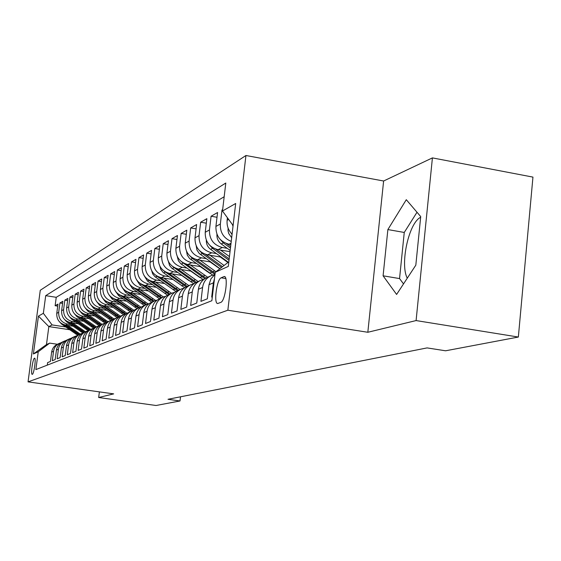 <?xml version="1.0" encoding="UTF-8"?>
<svg xmlns="http://www.w3.org/2000/svg" width="561" height="561" viewBox="0 0 561 561"><rect width="100%" height="100%" fill="white"/><g stroke="black" fill="none" stroke-linecap="round" stroke-linejoin="round"><path stroke-width="0.84" d="M32.321 374.334C34.011 374.082 36.283 357.553 34.544 358.191L34.466 358.213C32.769 358.577 30.525 374.93 32.258 374.348L32.321 374.334M245.942 155.502L40.273 290.275L28.05 381.873L227.857 310.212L245.942 155.502L383.619 181.007L367.827 332.273L416.094 320.569L432.412 157.893L383.619 181.007M432.412 157.893L532.95 177.108L518.35 337.042L416.094 320.569M407.272 278.186C399.811 264.147 408.829 222.71 420.645 217.268M47.285 365.127L47.622 362.595L50.42 361.48L51.647 352.126L53.547 351.312C54.2 347.448 56.289 344.727 59.824 343.157L61.016 342.757M53.547 351.312L52.313 360.723L55.195 359.566L56.444 350.071L58.4 349.237C59.059 345.31 61.184 342.547 64.774 340.948L66.009 340.541M58.4 349.237L57.152 358.788L60.125 357.602L61.387 347.953L63.414 347.091C64.08 343.101 66.233 340.296 69.88 338.676L71.156 338.255M63.414 347.091L62.145 356.796L65.216 355.569L66.5 345.765L68.589 344.875C69.262 340.822 71.45 337.967 75.146 336.327L76.478 335.892M68.589 344.875L67.299 354.734L70.476 353.465L71.773 343.507L73.933 342.582C74.613 338.465 76.836 335.569 80.588 333.9L81.976 333.444M73.933 342.582L72.628 352.61L75.91 351.298L77.229 341.172L79.459 340.218C80.153 336.025 82.404 333.087 86.219 331.39L87.656 330.92M79.459 340.218L78.14 350.408L81.534 349.047L82.867 338.76L85.174 337.764C85.875 333.507 88.161 330.52 92.039 328.795L93.533 328.311M85.174 337.764L83.834 348.129L87.348 346.726L88.701 336.256L91.092 335.233C91.801 330.899 94.129 327.862 98.063 326.109L99.62 325.611M91.092 335.233L89.732 345.779L93.371 344.321L94.739 333.669L97.214 332.61C97.937 328.199 100.3 325.107 104.297 323.325L105.924 322.813M97.214 332.61L95.84 343.339L99.613 341.831L100.994 330.99L103.561 329.889C104.29 325.408 106.695 322.259 110.762 320.443L112.452 319.91M103.561 329.889L102.165 340.808L106.078 339.251L107.481 328.213L110.138 327.07C110.882 322.505 113.322 319.3 117.459 317.463L119.227 316.909M110.138 327.07L108.729 338.192L112.782 336.572L114.206 325.331L116.969 324.146C117.719 319.497 120.201 316.236 124.416 314.363L126.253 313.788M116.969 324.146L115.538 335.471L119.745 333.788L121.19 322.344L124.058 321.109C124.823 316.369 127.347 313.052 131.632 311.145L133.553 310.549M124.058 321.109L122.607 332.652L126.975 330.906L128.441 319.237L131.421 317.961C132.2 313.129 134.766 309.742 139.128 307.8L141.134 307.19M131.421 317.961L129.949 329.714L134.493 327.905L135.979 316.004L139.079 314.679C139.864 309.749 142.48 306.299 146.919 304.328L149.023 303.69M139.079 314.679L137.585 326.67L142.312 324.777L143.819 312.645L147.045 311.264C147.845 306.243 150.509 302.723 155.032 300.71L157.227 300.051M147.045 311.264L145.53 323.494L150.453 321.53L151.982 309.146L155.348 307.709C156.161 302.582 158.868 298.999 163.475 296.944L165.783 296.264M155.348 307.709L153.805 320.191L158.938 318.136L160.488 305.507L163.994 304.006C164.822 298.775 167.585 295.114 172.276 293.024L174.695 292.316M163.994 304.006L162.431 316.741L167.788 314.609L169.359 301.706L173.019 300.142C173.854 294.798 176.673 291.061 181.455 288.929L183.994 288.193M173.019 300.142L171.435 313.15L177.024 310.92L178.622 297.737L182.437 296.103C183.293 290.647 186.161 286.832 191.042 284.658L193.713 283.894M182.437 296.103L180.831 309.399L186.673 307.063L188.293 293.599L192.283 291.888C193.152 286.306 196.077 282.407 201.062 280.191L203.867 279.399M192.283 291.888L190.649 305.479L196.764 303.038L198.412 289.266L202.584 287.477C203.468 281.769 206.455 277.779 211.539 275.521L214.491 274.694M202.584 287.477L200.929 301.369L207.325 298.817L209.001 284.729L213.376 282.856L214.484 278.614M213.376 282.856L211.693 297.071L212.331 296.818M222.654 209.597L222.002 209.968L222.598 210.073M230.866 244.547L229 244.231C220.087 241.777 215.733 235.844 215.922 226.427L217.577 212.514L211.083 216.237L217.009 217.268M230.031 251.672L218.019 249.659C209.295 247.268 205.038 241.475 205.228 232.268L206.855 218.664L200.656 222.219L206.315 223.194M221.329 257.148L207.528 254.848C198.987 252.52 194.814 246.854 195.011 237.85L196.616 224.54L190.684 227.941L196.091 228.867M210.782 262.008L197.493 259.806C189.127 257.534 185.039 251.994 185.235 243.186L186.82 230.164L181.14 233.418L186.315 234.295M200.684 266.664L187.886 264.561C179.681 262.345 175.684 256.924 175.881 248.292L177.437 235.543L171.996 238.663L176.953 239.498M191.028 271.124L178.679 269.112C170.635 266.945 166.715 261.643 166.912 253.193L168.447 240.704L163.23 243.691L167.984 244.491M181.764 275.409L169.85 273.473C161.961 271.363 158.111 266.166 158.314 257.892L159.829 245.648L154.822 248.523L159.38 249.28M172.879 279.525L161.372 277.667C153.63 275.605 149.857 270.514 150.06 262.401L151.554 250.395L146.744 253.158L151.119 253.881M164.352 283.48L153.23 281.692C145.629 279.68 141.926 274.687 142.129 266.727L143.602 254.96L138.974 257.611L143.181 258.305M156.161 287.288L145.397 285.57C137.936 283.593 134.303 278.705 134.507 270.893L135.951 259.343L131.505 261.896L135.552 262.562M148.279 290.949L137.866 289.294C130.531 287.358 126.961 282.562 127.165 274.904L128.595 263.565L124.318 266.026L128.21 266.657M140.699 294.476L130.608 292.884C123.399 290.991 119.9 286.278 120.103 278.761L121.513 267.632L117.389 270.002L121.134 270.605M133.399 297.877L123.616 296.341C116.534 294.483 113.091 289.862 113.294 282.478L114.682 271.552L110.706 273.831L114.325 274.413M126.365 301.159L116.877 299.672C109.907 297.856 106.527 293.319 106.73 286.061L108.105 275.325L104.269 277.527L107.754 278.088M119.584 304.321L110.37 302.891C103.519 301.11 100.195 296.65 100.398 289.518L101.751 278.971L98.049 281.096L101.408 281.629M113.034 307.386L104.087 305.997C97.348 304.251 94.08 299.869 94.283 292.863L95.622 282.492L92.039 284.539L95.286 285.058M106.716 310.338L98.021 308.999C91.387 307.281 88.175 302.982 88.379 296.089L89.697 285.886L86.233 287.87L89.374 288.368M100.608 313.199L92.158 311.895C85.63 310.212 82.467 305.983 82.67 299.202L83.968 289.174L80.623 291.096L83.659 291.573M94.711 315.962L86.485 314.7C80.055 313.052 76.948 308.887 77.145 302.225L78.428 292.351L75.195 294.209L78.126 294.665M88.996 318.634L80.994 317.414C74.662 315.794 71.605 311.699 71.801 305.142L73.07 295.43L69.936 297.225L72.776 297.667M83.477 321.229L75.679 320.043C69.445 318.452 66.429 314.426 66.626 307.968L67.881 298.403L64.845 300.149L67.593 300.577M78.126 323.739L70.525 322.589C64.389 321.025 61.415 317.063 61.619 310.703L62.853 301.292L59.908 302.975L62.58 303.389M518.35 337.042L445.588 350.793L427.096 347.904L168.005 399.285L180.011 400.975L180.509 396.809M223.769 276.678L221.139 277.814C216.665 279.161 213.411 304.693 217.878 303.459L220.746 302.4C225.27 301.327 228.629 275.178 224.063 276.587L224.912 276.868M69.578 329.7L48.842 326.593L46.465 344.601L49.677 343.122L38.239 351.789L35.869 369.594L211.869 300.717L215.235 272.281L228.846 261.798M38.239 351.789L33.394 353.963L38.443 316.109L43.358 313.304L45.7 295.668L225.803 183.026L222.486 211.02L235.683 203.482L228.306 266.412L215.235 272.281M70.637 324.553L67.516 324.083C61.429 322.533 58.484 318.606 58.681 312.309L59.908 302.975M72.944 326.172L65.539 325.057L67.516 324.083M75.742 322.063L72.565 321.586C66.394 320.008 63.4 316.018 63.603 309.616L64.845 300.149M81.015 319.497L77.783 319.006C71.513 317.4 68.477 313.347 68.68 306.846L69.936 297.225M86.464 316.846L83.168 316.341C76.801 314.707 73.715 310.591 73.919 303.985L75.195 294.209M92.088 314.104L88.729 313.592C82.264 311.93 79.129 307.737 79.332 301.026L80.623 291.096M97.895 311.278L94.479 310.752C87.909 309.055 84.725 304.791 84.928 297.968L86.233 287.87M103.911 308.347L100.426 307.807C93.75 306.082 90.517 301.748 90.714 294.813L92.039 284.539M110.131 305.317L106.576 304.763C99.795 303.003 96.499 298.599 96.702 291.538L98.049 281.096M116.569 302.183L112.943 301.615C106.05 299.819 102.705 295.331 102.908 288.151L104.269 277.527M123.245 298.936L119.542 298.354C112.53 296.524 109.129 291.951 109.332 284.644L110.706 273.831M130.166 295.57L126.379 294.974C119.248 293.101 115.783 288.445 115.987 281.005L117.389 270.002M137.34 292.078L133.476 291.461C126.218 289.553 122.691 284.813 122.901 277.232L124.318 266.026M144.794 288.445L140.846 287.821C133.455 285.872 129.864 281.033 130.068 273.319L131.505 261.896M152.529 284.679L148.497 284.034C140.972 282.043 137.319 277.113 137.522 269.245L138.974 257.611M160.579 280.766L156.449 280.1C148.791 278.067 145.061 273.039 145.264 265.016L146.744 253.158M168.952 276.699L164.724 276.012C156.919 273.929 153.118 268.796 153.321 260.613L154.822 248.523M177.669 272.457L173.342 271.748C165.39 269.617 161.512 264.378 161.715 256.033L163.23 243.691M207.212 271.391L206.729 271.307M186.75 268.039L182.318 267.309C174.212 265.129 170.256 259.778 170.453 251.258L171.996 238.663M217.591 266.952L216.841 266.833M196.224 263.432L191.68 262.681C183.412 260.444 179.38 254.975 179.576 246.279L181.14 233.418M228.208 262.289L227.415 262.155M206.118 258.621L201.455 257.85C193.019 255.557 188.896 249.968 189.092 241.076L190.684 227.941M216.455 253.6L211.665 252.801C203.054 250.444 198.846 244.729 199.043 235.641L200.656 222.219M227.268 248.341L222.352 247.513C213.559 245.101 209.253 239.252 209.449 229.961L211.083 216.237M232.079 234.196C228.292 230.291 226.644 225.662 227.128 220.305L227.429 217.759M233.011 226.293L232.352 224.484M224.183 196.729L56.24 297.302L55.125 305.724L57.713 306.117M79.241 334.496L65.546 325.064C59.487 323.522 56.563 319.616 56.759 313.361L57.979 304.083L55.125 305.724M231.237 241.405C223.615 238.173 219.989 232.373 220.34 224.014L222.002 209.968M49.677 343.122L57.355 344.251M99.381 391.873L98.666 397.511L156.056 405.498L180.011 400.975M98.666 397.511L113.673 393.878L28.05 381.873M367.827 332.273L227.857 310.212M65.686 326.965L52.082 324.917L48.842 326.593L38.443 316.109M233.103 225.501L222.486 211.02M214.996 274.308L210.943 278.838L209.001 284.729M210.585 275.942L207.29 277.415C202.248 279.659 199.288 283.607 198.412 289.266M200.13 280.605L197.002 282.001C192.058 284.203 189.155 288.066 188.293 293.599M190.13 285.065L187.157 286.39C182.318 288.543 179.471 292.33 178.622 297.737M180.565 289.329L177.739 290.591C172.991 292.702 170.193 296.404 169.359 301.706M171.4 293.417L168.714 294.616C164.05 296.685 161.316 300.317 160.488 305.507M162.613 297.33L160.053 298.473C155.481 300.507 152.795 304.062 151.982 309.146M154.184 301.089L151.751 302.176C147.263 304.174 144.619 307.659 143.819 312.645M146.091 304.7L143.763 305.731C139.359 307.694 136.765 311.117 135.979 316.004M138.308 308.164L136.092 309.153C131.765 311.082 129.212 314.44 128.441 319.237M130.825 311.502L128.707 312.449C124.458 314.335 121.947 317.638 121.19 322.344M123.623 314.714L121.604 315.612C117.424 317.477 114.956 320.71 114.206 325.331M116.688 317.807L114.753 318.669C110.643 320.499 108.217 323.676 107.481 328.213M109.998 320.787L108.147 321.614C104.108 323.409 101.723 326.537 100.994 330.99M103.554 323.662L101.779 324.454C97.803 326.221 95.454 329.293 94.739 333.669M97.326 326.439L95.629 327.196C91.716 328.935 89.409 331.958 88.701 336.256M91.317 329.118L89.69 329.84C85.84 331.558 83.561 334.524 82.867 338.76M85.503 331.705L83.947 332.4C80.153 334.09 77.916 337.014 77.229 341.172M79.886 334.209L78.393 334.875C74.662 336.537 72.453 339.412 71.773 343.507M74.452 336.635L73.021 337.273C69.34 338.907 67.166 341.74 66.5 345.765M69.192 338.977L67.818 339.594C64.192 341.207 62.054 343.991 61.387 347.953M64.101 341.249L62.776 341.838C59.207 343.43 57.096 346.172 56.444 350.071M56.24 297.302L45.7 295.668M43.358 313.304L52.082 324.917M59.164 343.451L57.888 344.019C54.375 345.583 52.292 348.283 51.647 352.126M33.394 353.963L46.465 344.601M406.29 199.702L387.875 229.568L383.086 275.809L396.606 294.448L415.82 265.157L420.715 216.595L406.29 199.702M417.005 212.247L404.257 232.457L399.551 278.579L403.52 283.901M399.551 278.579L383.086 275.809M404.257 232.457L387.875 229.568M228.103 228.089L228.018 230.662L228.727 233.523L231.665 237.724M231.37 233.453L232.037 234.568M216.953 234.246L216.939 234.316C216.693 238.278 218.131 241.496 221.258 243.965L230.171 250.465M220.396 239.617L223.348 242.913L230.452 248.102M230.627 246.595L226.49 243.579M206.336 240.178C206.196 243.944 207.612 247.001 210.592 249.329L228.299 262.218M220.536 250.08L229.456 256.58M209.919 245.487L212.584 248.327L229.021 260.297M229.19 258.866L215.775 249.091M196.21 245.858L196.939 250.024L199.309 253.551L219.94 268.656M210.024 255.262L224.07 265.472M220.291 256.973L227.913 262.513M199.926 251.09L202.297 253.502L221.497 267.457M222.493 266.692L205.515 254.357M186.525 251.286L187.318 255.213L189.597 258.516L212.731 275.1M199.968 260.213L215.929 271.748M210.024 261.882L219.828 268.747M190.382 256.433L192.451 258.46L214.891 274.385M215.115 273.298L195.691 259.385M177.262 256.489L178.391 260.753L180.775 263.691L203.11 279.546M190.333 264.96L207.675 277.246M200.2 266.58L209.94 273.368M181.252 261.545L204.849 278.691M205.859 278.088L186.273 264.189M168.391 261.468L169.555 265.472L171.834 268.228L193.84 283.789M181.105 269.504L198.096 281.517M190.782 271.089L199.541 277.281M172.515 266.426L195.277 282.842M196.308 282.302L177.241 268.789M159.885 266.244L160.811 269.497L163.258 272.576L184.66 287.716M172.248 273.866L188.903 285.612M181.743 275.409L189.029 280.654M164.142 271.11L186.133 286.853M187.199 286.369L168.559 273.2M151.729 270.823L152.676 273.873L155.018 276.755L175.888 291.51M163.749 278.053L180.074 289.546M156.119 275.591L177.402 290.731M178.44 290.275L160.229 277.429M143.897 275.22L147.501 281.075L167.501 295.177M155.579 282.071L171.589 293.326M148.427 279.89L169.036 294.469M170.025 294.027L152.213 281.489M136.365 279.448L139.857 284.918L159.471 298.725M147.725 285.942L163.44 296.958M141.049 284.02L160.979 298.059M161.926 297.639L144.5 285.388M129.128 283.508L132.501 288.62L151.779 302.162M140.166 289.658L155.642 300.486M133.96 287.982L153.223 301.516M154.135 301.11L137.073 289.139M122.165 287.421L125.419 292.183L144.359 305.472M132.887 293.242L148.167 303.901M127.088 291.755L145.748 304.847M146.624 304.455L129.914 292.751M115.461 291.187L118.588 295.619L137.207 308.655M125.867 296.692L141.014 307.218M120.412 295.359L138.539 308.059M139.416 307.687L123.013 296.229M108.995 294.813L112.004 298.929L130.306 311.734M119.107 300.023L133.911 310.303M113.939 298.81L131.597 311.159M132.501 310.829L116.358 299.581M102.761 298.312L105.643 302.134L123.644 314.7M112.579 303.235L127.038 313.276M107.67 302.127L124.935 314.167M125.86 313.887L109.928 302.814M96.751 301.678L99.5 305.219L117.207 317.568M106.274 306.334L120.433 316.166M101.597 305.317L118.525 317.091M119.388 316.797L103.722 305.934M90.945 304.939L93.568 308.206L111.008 320.352M100.181 309.328L114.079 318.964M95.721 308.389L112.368 319.931M113.006 319.546L97.719 308.943M85.335 308.08L87.825 311.096L105.047 323.059M94.297 312.225L107.957 321.691M90.026 311.348L106.246 322.596M106.871 322.224L91.913 311.86M79.914 311.117L82.278 313.887L99.304 325.689M88.596 315.03L102.053 324.328M84.508 314.209L100.321 325.163M100.952 324.826L86.303 314.672M74.669 314.048L76.899 316.593L93.687 328.206M83.084 317.736L96.331 326.881M79.164 316.972L94.606 327.666M95.251 327.351L80.861 317.4M69.599 316.888L71.696 319.209L88.161 330.604M77.748 320.359L90.784 329.349M73.982 319.644L89.101 330.099M89.753 329.812L75.595 320.036M64.683 319.637L66.654 321.748L82.825 332.932M72.579 322.905L85.412 331.747M68.954 322.224L83.778 332.47M84.416 332.196L70.497 322.589L72.565 321.586M59.929 322.295L61.759 324.209L77.67 335.197M67.565 325.366L80.202 334.061M64.073 324.728L78.631 334.77M75.679 320.043L77.783 319.006M80.994 317.414L83.168 316.341M86.485 314.7L88.729 313.592M92.158 311.895L94.479 310.752M98.021 308.999L100.426 307.807M104.087 305.997L106.576 304.763M110.37 302.891L112.943 301.615M116.877 299.672L119.542 298.354M123.616 296.341L126.379 294.974M130.608 292.884L133.476 291.461M137.866 289.294L140.846 287.821M145.397 285.57L148.497 284.034M153.23 281.692L156.449 280.1M161.372 277.667L164.724 276.012M169.85 273.473L173.342 271.748M178.679 269.112L182.318 267.309M187.886 264.561L191.68 262.681M197.493 259.806L201.455 257.85M207.528 254.848L211.665 252.801M218.019 249.659L222.352 247.513M229 244.231L231.02 243.229M227.128 220.305L228.678 219.463M56.759 313.361L58.681 312.309M61.619 310.703L63.603 309.616M66.626 307.968L68.68 306.846M71.801 305.142L73.919 303.985M77.145 302.225L79.332 301.026M82.67 299.202L84.928 297.968M88.379 296.089L90.714 294.813M94.283 292.863L96.702 291.538M100.398 289.518L102.908 288.151M106.73 286.061L109.332 284.644M113.294 282.478L115.987 281.005M120.103 278.761L122.901 277.232M127.165 274.904L130.068 273.319M134.507 270.893L137.522 269.245M142.129 266.727L145.264 265.016M150.06 262.401L153.321 260.613M158.314 257.892L161.715 256.033M166.912 253.193L170.453 251.258M175.881 248.292L179.576 246.279M185.235 243.186L189.092 241.076M195.011 237.85L199.043 235.641M205.228 232.268L209.449 229.961M215.922 226.427L220.34 224.014M225.795 278.572L221.139 277.814M223.348 242.913L221.258 243.965M212.584 248.327L210.592 249.329M220.284 268.396L219.849 268.593M202.297 253.502L200.389 254.463M211.588 272.33L209.695 273.186M214.716 270.914L212.794 271.783M192.451 258.46L190.628 259.371M201.785 276.769L199.968 277.59M204.779 275.409L202.935 276.243M183.019 263.2L181.273 264.077M192.381 281.026L190.635 281.811M195.256 279.722L193.489 280.521M173.987 267.751L172.311 268.593M183.356 285.107L181.687 285.865M186.119 283.859L184.422 284.623M165.313 272.113L163.707 272.919M174.695 289.027L173.09 289.757M177.339 287.828L175.712 288.564M156.989 276.3L155.439 277.078M166.365 292.8L164.822 293.494M168.91 291.643L167.346 292.351M148.988 280.325L147.501 281.075M158.356 296.425L156.87 297.099M160.804 295.31L159.303 295.998M141.288 284.196L139.857 284.918M150.65 299.911L149.212 300.563M153.006 298.845L151.554 299.497M133.869 287.933L132.501 288.62M143.216 303.277L141.842 303.901M145.495 302.246L144.1 302.877M126.681 291.545L125.419 292.183M136.064 306.516L134.731 307.119M138.251 305.521L136.905 306.131M119.752 295.03L118.588 295.619M129.156 309.637L127.873 310.219M131.267 308.683L129.97 309.272M113.077 298.389L112.004 298.929M122.487 312.652L121.253 313.22M124.535 311.734L123.28 312.302M106.639 301.629L105.643 302.134M116.057 315.57L114.858 316.109M118.027 314.679L116.814 315.226M100.419 304.763L99.5 305.219M109.837 318.382L108.673 318.907M111.737 317.519L110.566 318.052M94.409 307.786L93.568 308.206M103.82 321.109L102.698 321.614M105.664 320.275L104.528 320.787M88.596 310.71L87.825 311.096M98 323.739L96.913 324.23M99.781 322.933L98.687 323.431M82.979 313.536L82.278 313.887M92.369 326.292L91.317 326.761M94.094 325.506L93.035 325.99M77.544 316.271L76.899 316.593M86.913 328.76L85.896 329.216M88.589 328.003L87.558 328.466M72.278 318.914L71.696 319.209M81.626 331.151L80.644 331.6M83.245 330.415L82.257 330.871M67.18 321.481L66.654 321.748M76.506 333.472L75.546 333.9M78.077 332.757L77.109 333.192M62.243 323.97L61.759 324.209M224.659 276.685L224.063 276.587"/></g></svg>
